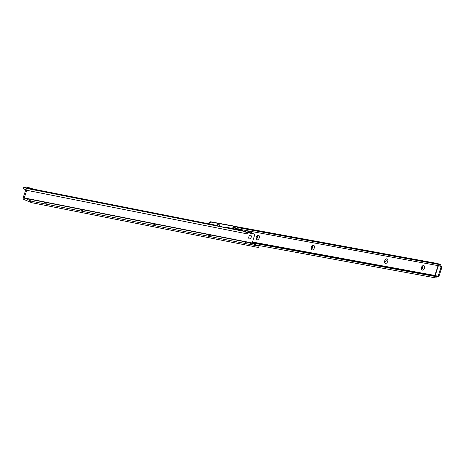 <?xml version="1.0" encoding="UTF-8"?>
<svg xmlns="http://www.w3.org/2000/svg" width="465" height="465" viewBox="0 0 465 465"><rect width="100%" height="100%" fill="white"/><g stroke="black" fill="none" stroke-linecap="round" stroke-linejoin="round"><path stroke-width="0.7" d="M424.429 268.119A2.418 1.505 -67 0 1 422.58 270.124A2.418 1.505 -67 0 1 421.244 268.712A2.418 1.505 -67 0 1 421.418 267.567A2.418 1.505 -67 0 1 422.377 266.032A2.418 1.505 -67 0 1 424.185 265.835A2.418 1.505 -67 0 1 424.429 268.119M421.267 268.247A1.267 0.791 113 0 0 421.598 268.66A1.267 0.791 113 0 0 422.883 267.637A1.267 0.791 113 0 0 422.586 266.329A1.267 0.791 113 0 0 422.057 266.369M387.723 261.394A2.418 1.505 -67 0 1 385.88 263.399A2.418 1.505 -67 0 1 384.543 261.987A2.418 1.505 -67 0 1 384.712 260.842A2.418 1.505 -67 0 1 385.677 259.307A2.418 1.505 -67 0 1 387.479 259.11A2.418 1.505 -67 0 1 387.723 261.394M384.561 261.522A1.267 0.791 113 0 0 384.898 261.929A1.267 0.791 113 0 0 386.177 260.911A1.267 0.791 113 0 0 385.886 259.598A1.267 0.791 113 0 0 385.357 259.644M314.317 247.938A2.418 1.505 -67 0 1 312.474 249.943A2.418 1.505 -67 0 1 311.137 248.531A2.418 1.505 -67 0 1 311.306 247.386A2.418 1.505 -67 0 1 312.271 245.851A2.418 1.505 -67 0 1 314.073 245.654A2.418 1.505 -67 0 1 314.317 247.938M311.155 248.066A1.267 0.791 113 0 0 311.492 248.479A1.267 0.791 113 0 0 312.776 247.456A1.267 0.791 113 0 0 312.48 246.148A1.267 0.791 113 0 0 311.951 246.188M259.267 237.848A2.418 1.505 -67 0 1 257.418 239.853A2.418 1.505 -67 0 1 256.081 238.44A2.418 1.505 -67 0 1 256.256 237.295A2.418 1.505 -67 0 1 257.221 235.761A2.418 1.505 -67 0 1 259.022 235.563A2.418 1.505 -67 0 1 259.267 237.848M256.105 237.975A1.267 0.791 113 0 0 256.436 238.382A1.267 0.791 113 0 0 257.72 237.365A1.267 0.791 113 0 0 257.424 236.051A1.267 0.791 113 0 0 256.901 236.098M421.523 268.613A1.267 0.791 113 0 0 422.714 267.567A1.267 0.791 113 0 0 422.499 266.3M384.817 261.888A1.267 0.791 113 0 0 386.014 260.842A1.267 0.791 113 0 0 385.799 259.575M311.411 248.432A1.267 0.791 113 0 0 312.608 247.386A1.267 0.791 113 0 0 312.393 246.119M256.36 238.342A1.267 0.791 113 0 0 257.558 237.295A1.267 0.791 113 0 0 257.343 236.028M252.356 241.998L434.014 275.292A0.918 0.575 113 0 1 434.461 275.146L437.327 276.21A0.918 0.715 100.4 0 0 438.274 275.617L440.89 267.567L441.75 267.724L439.134 275.78A0.918 0.715 100.4 0 1 438.187 276.367L437.565 276.251M439.338 265.922L440.512 266.416A0.918 0.715 100.4 0 1 440.89 267.567M209.622 223.961A2.302 1.436 -67 0 1 211.709 222.212L233.372 226.182L233.302 226.815A0.918 0.575 113 0 0 233.517 227.769A0.918 0.575 113 0 0 233.831 227.769L238.673 229.14L439.995 265.986L441.372 266.573A0.918 0.715 100.4 0 1 441.75 267.724M252.065 242.893L436.211 276.646L435.786 277.948L256.564 245.102M434.014 275.292L436.211 276.646M436.53 276.652L435.786 277.948M439.675 265.98L440.419 264.684L437.803 263.579A1.61 1.244 -79.6 0 0 437.6 263.516A1.61 1.244 -79.6 0 0 437.385 263.504M440.099 264.678L239.097 227.833L234.848 226.379A1.61 1.244 100.4 0 0 234.645 226.316A1.61 1.244 100.4 0 0 234.511 226.304L234.377 227.676M216.562 225.851A2.418 1.505 -67 0 1 217.347 224.764A2.418 1.505 -67 0 1 219.561 225.967M208.576 223.706A2.302 1.436 -67 0 1 210.715 221.793L232.413 225.781M217.719 226.164A1.267 0.791 113 0 0 217.469 225.031M232.837 227.344L235.214 228.019M217.893 226.199A1.267 0.791 113 0 0 217.556 225.054A1.267 0.791 113 0 0 217.027 225.101M233.279 226.897L234.511 226.304M44.448 202.885L45.512 203.24M80.986 210.11L82.055 210.465M154.066 224.554L155.13 224.909M208.878 235.389L209.942 235.743M245.415 242.614L246.485 242.968M251.216 237.307A1.912 1.192 -67 0 1 249.757 238.876A1.912 1.192 -67 0 1 248.711 237.76A1.912 1.192 -67 0 1 248.851 236.842A1.912 1.192 -67 0 1 249.606 235.645A1.912 1.192 -67 0 1 251.036 235.493A1.912 1.192 -67 0 1 251.216 237.307A1.912 1.192 113 0 0 251.036 235.493A1.912 1.192 113 0 0 249.606 235.645A1.912 1.192 113 0 0 248.851 236.842A1.912 1.192 113 0 0 248.711 237.76A1.912 1.192 113 0 0 249.757 238.876A1.912 1.192 113 0 0 251.216 237.307M250.623 243.602L252.611 244.154L250.623 243.602M44.233 202.798L46.215 203.35L44.233 202.798M80.771 210.023L82.758 210.575L80.771 210.023M153.851 224.467L155.839 225.019L153.851 224.467M208.663 235.302L210.645 235.854L208.663 235.302M245.2 242.527L247.188 243.079L245.2 242.527M36.625 190.418L27.743 188.662L29.092 188.261A1.424 0.889 113 0 1 29.423 188.238L30.271 188.406A1.424 0.889 113 0 1 30.33 188.418L36.625 190.418L33.788 189.203L34.788 189.4L38.008 190.882L35.015 189.499M29.423 188.238L26.604 187.046A1.424 0.889 113 0 0 26.278 187.064L23.82 187.267L24.122 187.442L23.692 188.749L25.767 189.877L23.25 197.486A1.61 1.25 -78.8 0 0 23.907 199.497L31.574 202.659L258.604 247.537L259.04 246.235L32.009 201.357L31.574 202.659M23.692 188.749L23.384 188.569L23.82 187.267M37.729 190.586L245.346 231.622L241.271 230.222L226.141 227.228A6.905 4.307 113 0 0 224.217 227.449M223.072 227.222L220.683 226.211A6.905 4.307 113 0 0 220.073 226.031A6.905 4.307 -67 0 0 218.079 226.234M216.655 225.955L214.01 224.833A6.905 4.307 -67 0 1 214.545 224.996L216.934 226.007M214.01 224.833L35.084 189.458M30.33 188.418L27.516 187.226L33.788 189.203M27.516 187.226A1.424 0.889 113 0 0 27.458 187.215L26.604 187.046M24.965 187.459L27.743 188.662M24.122 187.442L26.11 188.284A1.61 1.25 101.2 0 1 26.761 190.295L24.244 197.904L30.626 200.857L30.196 202.165M245.346 231.622A1.61 1.25 101.2 0 1 245.712 231.884L246.299 233.697A0.918 0.575 113 0 0 246.467 233.837A0.918 0.575 113 0 0 247.397 233.105L247.618 232.686L253.535 233.854A2.302 1.436 -67 0 1 253.716 233.907A2.302 1.436 -67 0 1 254.245 236.307L252.14 243.224L259.04 246.235M32.009 201.357L30.626 200.857M246.218 233.046A0.918 0.575 113 0 0 246.404 232.68L246.624 232.262L252.542 233.43A2.302 1.436 -67 0 1 252.722 233.488A2.302 1.436 -67 0 1 252.884 233.575M246.52 232.331L247.514 232.75M222.718 227.153L220.073 226.031M249.949 232.919L250.199 232.657A4.144 2.587 -67 0 1 250.629 233.017L250.804 233.163M248.996 232.733A4.144 2.587 -67 0 1 250.391 232.727A4.144 2.587 -67 0 1 250.955 233.116M249.961 232.919L250.106 232.657A4.098 2.558 113 0 0 250.019 232.622M438.274 275.617L439.134 275.78M440.512 266.416L441.372 266.573M435.257 275.332L438.373 265.742M252.274 242.253L433.915 275.547M238.673 229.14L239.097 227.833M235.581 228.176L236.005 226.868M437.803 263.579L234.848 226.379M434.949 275.233L438.053 265.684M211.709 222.212L210.715 221.793M36.439 190.33L37.433 190.522M26.11 188.284L27.615 188.581M228.792 228.35L226.141 227.228M252.14 243.224L24.337 198.195M252.047 242.939L24.244 197.904M26.761 190.295L246.299 233.697M247.618 232.686L246.624 232.262M253.535 233.854L252.542 233.43M246.404 232.68L247.397 233.105M29.092 188.261L26.278 187.064M30.271 188.406L27.458 187.215M244.91 231.442A5.522 3.447 -67 0 1 246.229 230.524M248.008 232.535A4.97 3.104 -67 0 1 251.937 233.314M247.025 232.343A5.522 3.447 -67 0 1 249.467 231.117M437.443 276.245L438.303 276.402M439.995 265.986L440.419 264.684M437.6 263.516L234.645 226.316M253.716 233.907L252.722 233.488M244.747 231.372L246.055 230.495M252.199 233.366L250.635 231.332"/></g></svg>
